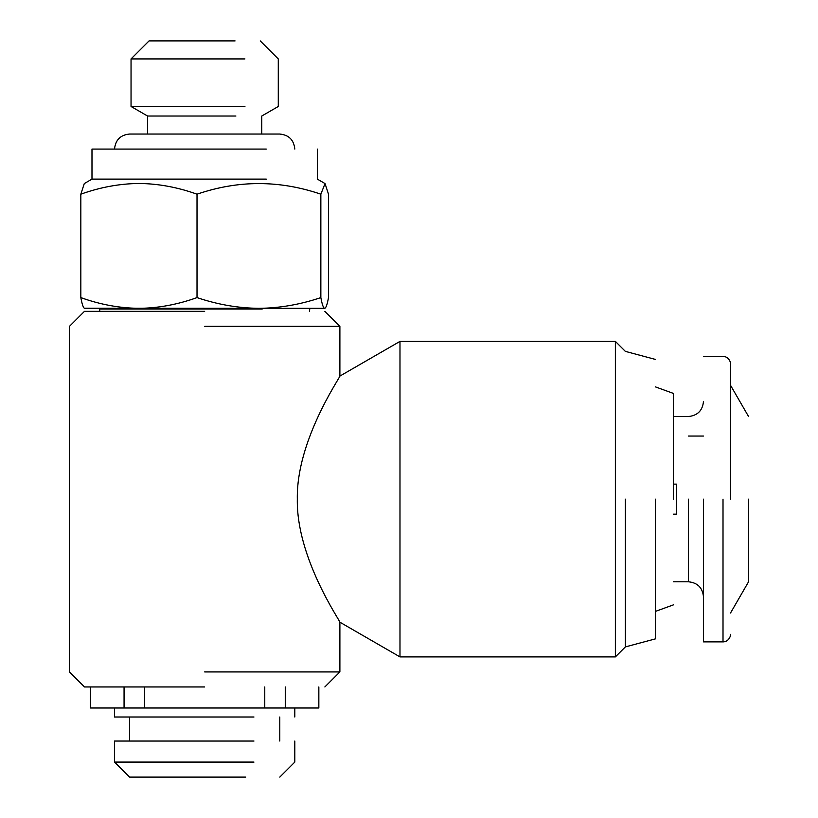 <?xml version="1.0" encoding="UTF-8"?>
<svg xmlns="http://www.w3.org/2000/svg" width="818" height="818" viewBox="0 0 818 818"><rect width="100%" height="100%" fill="white"/><g stroke="black" fill="none" stroke-linecap="round" stroke-linejoin="round"><path stroke-width="1.23" d="M266.3 179.122L91.984 179.122L91.984 149.081L266.3 149.081M197.015 194.193L197.015 297.599C217.608 304.552 238.253 308.13 258.938 308.335C279.582 308.13 300.226 304.562 320.85 297.599C322.128 304.552 323.396 308.13 324.674 308.335C325.953 308.13 327.231 304.562 328.499 297.599L328.499 194.193L325.043 183.569L320.85 194.193C279.459 180.042 238.181 180.042 197.015 194.193C177.578 187.23 158.222 183.651 138.927 183.467C119.408 183.692 100.041 187.271 80.829 194.193L84.285 183.569L91.984 179.122M320.85 297.599L320.85 194.193M324.674 308.335L138.927 308.335C158.222 308.151 177.588 304.572 197.015 297.599M80.829 297.599C100.041 304.531 119.408 308.11 138.927 308.335L84.653 308.335C83.375 308.13 82.107 304.562 80.829 297.599L80.829 194.193M147.567 134.05L147.567 116.023L235.891 116.023M147.567 116.023L131.044 106.483L244.93 106.483M84.285 308.233L262.189 308.335M127.884 308.335L175.594 308.335M309.47 311.341L309.838 308.335L324.766 308.335M131.044 106.483L131.044 58.927L244.93 58.927M131.044 58.927L149.07 40.9L235.073 40.9M264.766 686.956L264.766 707.989L318.846 707.989L318.846 686.956M90.481 686.956L90.481 707.989L144.561 707.989L144.561 686.956M144.561 707.989L264.766 707.989M253.969 716.997L114.52 716.997L114.52 707.989M253.969 762.079L114.52 762.079L114.52 741.036L253.969 741.036M204.664 686.956L84.469 686.956L204.664 686.956M204.664 671.926L339.889 671.926L204.664 671.926M245.748 777.1L129.541 777.1L114.52 762.079M204.664 326.362L339.889 326.362L204.664 326.362M324.858 311.341L339.889 326.362L339.889 376.086C339.644 378.253 296.218 441.035 297.323 499.072C296.218 557.334 339.623 619.983 339.889 622.201L399.982 656.905L399.982 341.392L615.371 341.392L615.371 656.905L399.982 656.905M204.664 311.341L84.469 311.341L204.664 311.341M339.889 376.086L399.982 341.392M625.351 499.144L625.351 646.926L625.351 499.144M655.402 499.144L655.402 638.878L655.402 499.144M673.439 499.144L673.439 393.438L673.439 499.144M673.439 514.174L676.435 514.174L676.435 484.123L673.439 484.123M676.435 514.174L676.435 484.123M703.48 499.144L703.48 641.885L703.48 499.144M748.552 499.144L748.552 581.782L748.552 499.144M730.525 499.144L730.525 363.928L730.525 499.144M262.189 309.04L99.489 309.04L99.489 308.335M124.06 686.956L124.06 707.989M285.267 707.989L285.267 686.956M688.459 499.144L688.459 581.782L688.459 499.144M723.01 499.144L723.01 641.885L723.01 499.144M114.52 149.081C115.45 139.939 120.461 134.929 129.541 134.05L279.787 134.05C288.866 134.929 293.877 139.939 294.807 149.081M317.343 149.081L317.343 179.122L325.043 183.569M260.257 40.9L278.284 58.927L278.284 106.483L261.76 116.023L261.76 134.05M99.857 311.341L99.489 309.04M294.807 707.989L294.807 716.997M279.787 716.997L279.787 741.036M129.541 741.036L129.541 716.997M294.807 741.036L294.807 762.079L279.787 777.1M84.469 311.341L69.448 326.362L69.448 671.926L84.469 686.956M324.858 686.956L339.889 671.926L339.889 622.201M615.371 656.905L625.351 646.926L655.402 638.878M655.402 359.419L625.351 351.372L615.371 341.392M673.439 604.85L655.402 611.414M655.402 386.873L673.439 393.438M703.48 596.803C702.56 587.713 697.549 582.713 688.459 581.782L673.439 581.782M673.439 416.515L688.459 416.515C697.549 415.585 702.56 410.575 703.48 401.485M703.48 436.045L688.459 436.045M730.525 385.288L748.552 416.515M748.552 581.782L730.525 613.009M703.48 356.413L723.01 356.413C729.963 356.444 731.2 365.012 730.525 363.928M730.525 634.369C731.2 633.275 729.963 641.854 723.01 641.885L703.48 641.885"/></g></svg>
